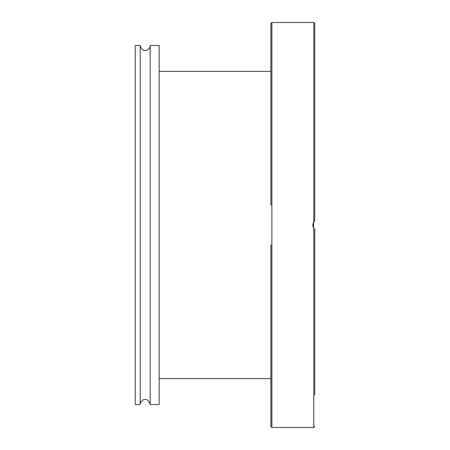 <?xml version="1.0" encoding="UTF-8"?>
<svg xmlns="http://www.w3.org/2000/svg" width="450" height="450" viewBox="0 0 450 450"><rect width="100%" height="100%" fill="white"/><g stroke="black" fill="none" stroke-linecap="round" stroke-linejoin="round"><path stroke-width="0.67" d="M159.165 404.556L159.165 45.444L150.188 45.444L150.188 404.556L159.165 404.556M140.209 45.444L135.219 45.444L135.219 404.556L140.209 404.556L140.209 45.444C142.763 54.534 150.407 49.646 150.188 45.444M314.781 394.954L314.781 229.461L314.781 298.592L314.781 229.461L313.779 228.308L312.784 225L313.779 221.692L314.499 220.809M270.889 244.868L270.889 426.504L271.884 427.5L271.884 22.5L313.779 22.5L313.779 221.692M314.134 228.786L313.582 227.981L313.582 222.013L314.297 221.023M314.781 205.132L314.781 23.496L314.781 220.539L314.781 205.132L314.781 220.539L313.132 222.986M270.889 55.744L270.889 66.712M314.781 151.408L314.781 188.786M314.781 315.349L314.781 298.592M314.781 361.052L314.781 344.289M314.781 394.256L314.781 377.494M270.889 400.742L270.889 411.711M314.781 55.046L314.781 55.744M314.781 72.506L314.781 88.948M314.781 105.711L314.781 134.651M270.889 377.494L270.889 361.052M270.889 344.289L270.889 315.349M270.889 298.592L270.889 261.624M271.884 22.5L270.889 23.496L270.889 205.132M270.889 188.376L270.889 151.408M270.889 134.651L270.889 105.711M270.889 88.948L270.889 72.506M312.84 225.804L313.054 226.783M313.661 228.116L314.499 229.191M313.779 228.308L313.779 427.5L314.781 426.504M140.209 404.556C139.984 400.337 147.656 395.483 150.188 404.556M313.779 22.5L314.781 23.496M271.884 427.5L313.779 427.5M270.889 71.381L159.165 71.381M270.889 378.619L159.165 378.619"/></g></svg>
